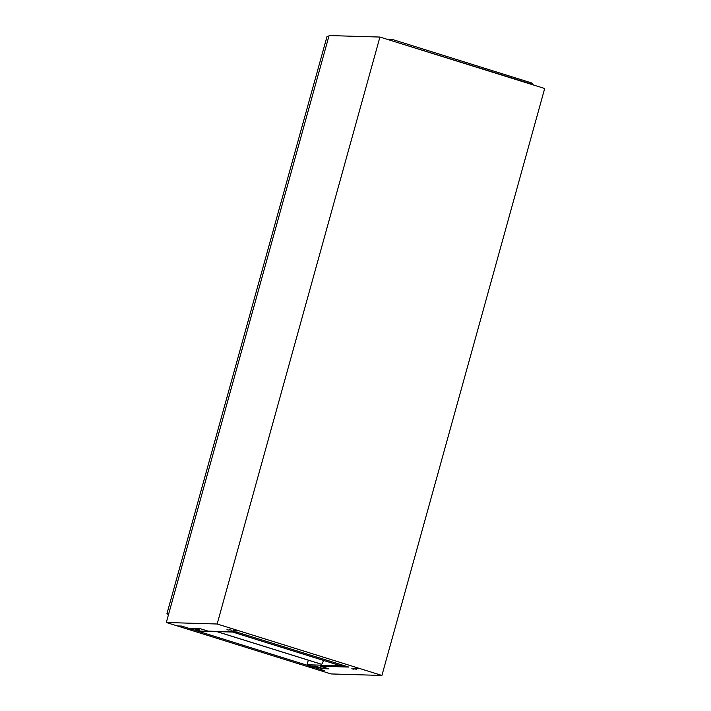 <?xml version="1.0" encoding="UTF-8"?>
<svg xmlns="http://www.w3.org/2000/svg" width="711" height="711" viewBox="0 0 711 711"><rect width="100%" height="100%" fill="white"/><g stroke="black" fill="none" stroke-linecap="round" stroke-linejoin="round"><path stroke-width="1.07" d="M193.756 629.093L191.632 628.64L193.756 629.093M229.075 630.142L226.951 629.688L229.075 630.142M231.75 630.222L229.626 629.768L231.75 630.222M235.154 630.897L233.021 630.453L235.154 630.897M237.83 630.977L235.697 630.533L237.83 630.977M316.475 667.736L318.599 668.18L316.475 667.736M351.794 668.775L353.918 669.229L351.794 668.775M354.469 668.855L356.593 669.309L354.469 668.855M353.749 668.251L355.873 668.704L353.749 668.251M356.424 668.331L358.548 668.784L356.424 668.331M327.309 668.349L322.047 668.198L315.595 666.18L311.205 666.056L311.08 666.491L324.367 670.642L320.048 670.5L177.332 625.938L181.616 626.071L324.332 670.633L320.092 670.517L331.077 673.948L381.914 675.45L217.148 624L379.923 37.052L329.086 35.55L166.312 622.498L177.297 625.929L181.572 626.053L194.867 630.204L199.373 629.893L194.494 628.373M347.19 666.571L320.501 666.225L348.763 667.06L236.39 631.981L208.136 631.137L199.755 628.524L192.805 628.32L199.258 630.337M379.923 37.052L544.688 88.502L381.914 675.45M311.08 666.491L315.471 666.625L321.923 668.642L328.882 668.847L320.501 666.225M166.312 622.498L217.148 624M322.047 668.198L321.923 668.642M315.595 666.18L315.471 666.625M196.556 630.257L199.133 631.057L237.047 632.186M168.685 613.922L166.898 613.869L326.989 36.608L328.775 36.661M168.56 614.393L166.898 613.869M309.507 666.536L312.529 667.416L309.507 666.536M189.784 629.146L192.797 630.035L189.784 629.146M307.09 664.607L308.316 660.181L307.054 664.758L344.968 665.878M390.579 40.385L391.894 39.309L531.668 82.956L533.037 84.867M389.61 40.083L533.117 84.591M386.66 39.158L391.894 39.309M311.205 666.056L307.054 664.758M217.211 631.599A1.529 1.431 91.7 0 0 217.646 631.821L320.901 664.065A1.529 1.431 91.7 0 0 322.678 663.025L323.407 660.403M217.051 631.59A1.529 1.431 91.7 0 0 217.486 631.821L320.741 664.056A1.529 1.431 91.7 0 0 321.176 664.118M337.076 664.589A1.529 1.431 -88.3 0 1 336.632 664.527L233.377 632.292A1.529 1.431 -88.3 0 1 232.941 632.061M338.436 663.843A1.529 1.431 -88.3 0 1 336.792 664.536L233.546 632.292A1.529 1.431 -88.3 0 1 233.101 632.061"/></g></svg>
